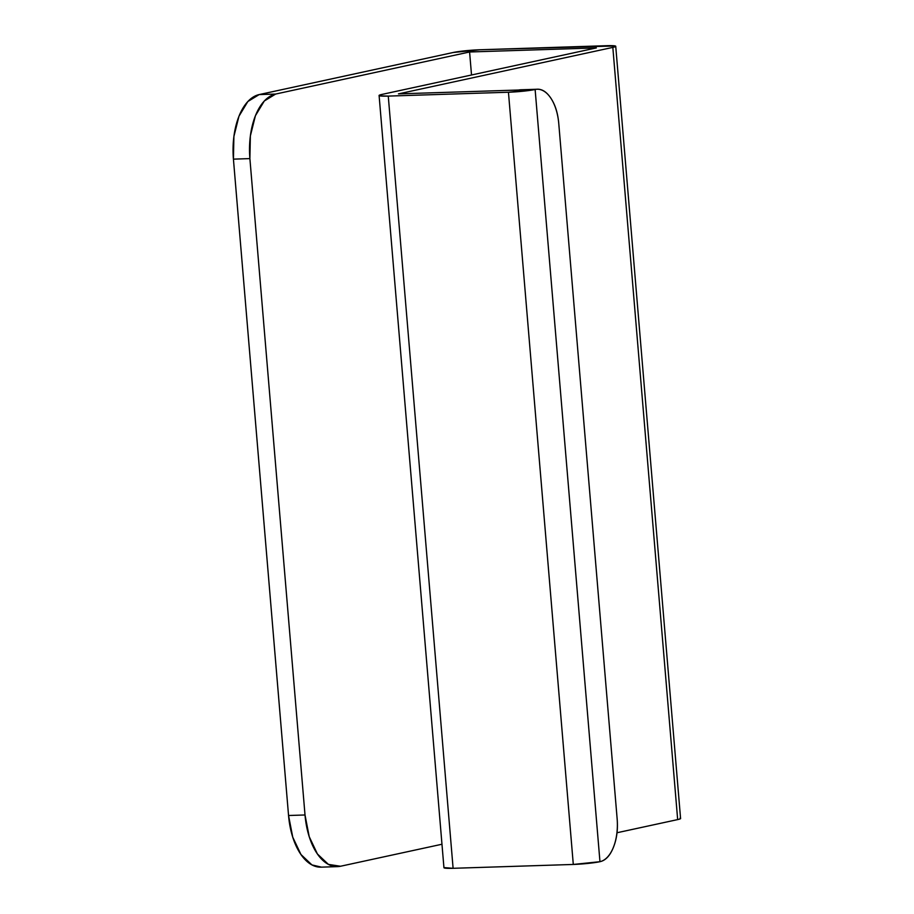 <?xml version="1.0" encoding="UTF-8"?>
<svg xmlns="http://www.w3.org/2000/svg" width="914" height="914" viewBox="0 0 914 914"><rect width="100%" height="100%" fill="white"/><g stroke="black" fill="none" stroke-linecap="round" stroke-linejoin="round"><path stroke-width="1.37" d="M558.774 123.676L617.133 818.658L558.774 123.676C557.883 113.016 555.129 104.345 550.502 97.672C545.887 91 540.757 88.27 535.124 89.492L599.961 861.696C605.605 860.474 610.095 855.664 613.454 847.267C616.801 838.858 618.035 829.329 617.133 818.658A38.879 20.645 -91.8 0 1 599.961 861.696L535.124 89.492L398.47 93.879L535.124 89.492A19.434 1.599 175.2 0 1 508.447 92.234L388.267 96.096L453.104 868.3L573.295 864.45L508.447 92.234L535.124 89.492A38.879 20.645 -91.8 0 1 537.295 89.241A38.879 20.645 -91.8 0 1 558.774 123.676M615.728 46.283L680.576 818.487A19.434 1.599 -4.8 0 1 677.662 819.595L617.019 832.745L677.662 819.595L612.826 47.391L398.47 93.879L612.826 47.391C615.636 46.774 616.436 46.306 615.213 45.974L479.793 49.767L606.565 45.7A19.434 1.599 175.2 0 1 615.728 46.271A19.434 1.599 175.2 0 1 612.826 47.391L677.662 819.595C680.484 818.978 681.284 818.51 680.062 818.179M259.188 94.576L453.127 52.509L259.188 94.576L275.651 94.051L264.306 100.997L255.417 115.712L250.367 135.935L249.888 158.602L233.424 159.139L233.904 136.46L238.954 116.238L247.843 101.523L259.188 94.576A58.313 30.962 88.2 0 0 233.424 159.139L288.55 815.505L233.424 159.139L249.888 158.602L305.013 814.98L249.888 158.602A58.313 30.962 -91.8 0 1 275.651 94.051L469.59 51.984L275.651 94.051L259.188 94.576M321.442 867.135L311.937 864.918L300.957 854.51L292.743 837.167L288.55 815.505L305.013 814.98L309.206 836.641L317.421 853.984L328.4 864.381L340.499 866.255L441.976 844.239L340.499 866.255A58.313 30.962 -91.8 0 1 337.232 866.632A58.313 30.962 -91.8 0 1 305.013 814.98L288.55 815.505A58.313 30.962 88.2 0 0 320.768 867.158M471.521 74.994L469.59 51.984L471.521 74.994M596.362 47.916L469.59 51.984L596.362 47.916L382.006 94.405L596.362 47.916M443.93 867.592L453.104 868.3L573.295 864.45L599.961 861.696A19.434 1.599 -4.8 0 1 573.295 864.45L508.447 92.234L388.267 96.096A19.434 1.599 175.2 0 1 379.104 95.524A19.434 1.599 175.2 0 1 382.006 94.405C379.184 95.022 378.396 95.49 379.607 95.821L388.267 96.096L453.104 868.3A19.434 1.599 -4.8 0 1 443.953 867.729M479.793 49.767L453.127 52.509A19.434 1.599 175.2 0 1 479.793 49.767M520.831 89.778A38.879 20.645 88.2 0 0 518.661 90.029M321.043 867.158L337.506 866.621M443.941 867.717L379.104 95.513M537.112 89.252L520.649 89.778"/></g></svg>
